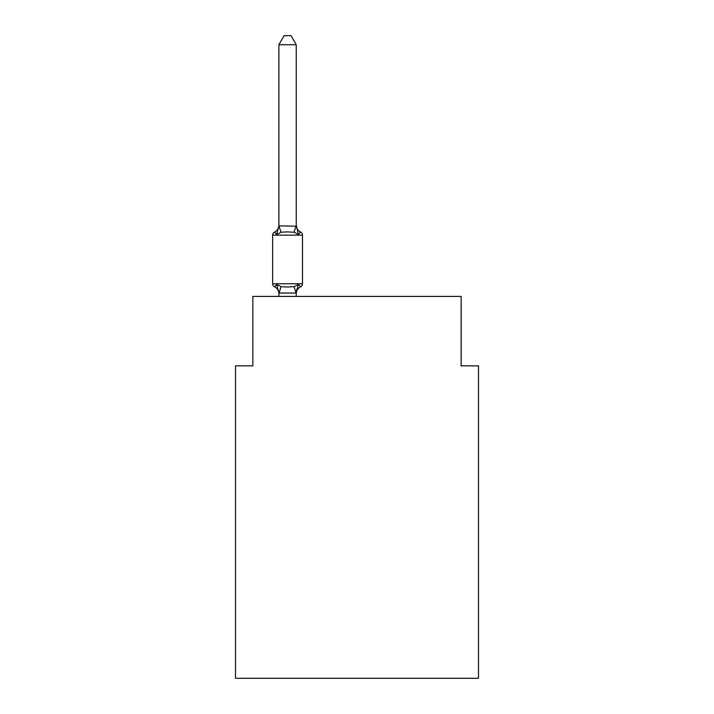 <?xml version="1.0" encoding="UTF-8"?>
<svg xmlns="http://www.w3.org/2000/svg" width="714" height="714" viewBox="0 0 714 714"><rect width="100%" height="100%" fill="white"/><g stroke="black" fill="none" stroke-linecap="round" stroke-linejoin="round"><path stroke-width="1.07" d="M478.505 678.3L478.505 365.854L461.146 365.854L461.146 296.417L252.854 296.417L252.854 365.854L235.495 365.854L235.495 678.3L478.505 678.3M296.248 292.847L298.416 284.431L294.079 286.662L287.563 287.01L281.057 286.662L276.72 284.431L274.595 286.867A3.472 3.472 0 0 1 272.641 283.753L302.495 283.753A3.472 3.472 0 0 1 300.54 286.867L298.416 284.431L300.54 286.867A3.472 3.472 0 0 0 302.495 283.753A3.472 3.472 0 0 1 300.54 286.867L298.416 284.431L300.54 286.867A7.64 7.64 0 0 0 296.248 293.74M296.248 225.16A7.64 7.64 0 0 0 300.54 232.023A3.472 3.472 0 0 1 302.495 235.147A3.472 3.472 0 0 0 300.54 232.023L298.416 234.469L300.54 232.023L298.416 234.469L300.54 232.023L298.416 234.469L300.54 232.023L298.416 234.469L300.54 232.023L298.416 234.469L300.54 232.023L298.416 234.469L300.54 232.023L298.416 234.469L300.54 232.023L298.416 234.469L300.54 232.023L298.416 234.469L300.54 232.023L298.416 234.469L300.54 232.023L298.416 234.469L300.54 232.023L298.416 234.469L300.54 232.023L298.416 234.469L300.54 232.023L298.416 234.469L300.54 232.023L298.416 234.469L300.54 232.023L298.416 234.469L300.54 232.023L298.416 234.469L300.54 232.023L298.416 234.469L300.54 232.023L298.416 234.469L300.54 232.023L298.416 234.469L300.54 232.023L298.416 234.469L300.54 232.023L298.416 234.469L300.54 232.023L298.416 234.469L300.54 232.023L298.416 234.469L300.54 232.023L298.416 234.469L300.54 232.023L298.416 234.469L300.54 232.023L298.416 234.469L300.54 232.023L298.416 234.469L300.54 232.023L298.416 234.469L300.54 232.023L298.416 234.469L300.54 232.023L298.416 234.469L300.54 232.023L298.416 234.469L300.54 232.023L298.416 234.469L300.54 232.023L298.416 234.469L300.54 232.023L298.416 234.469L300.54 232.023L298.416 234.469L294.079 232.228L287.563 231.889L281.057 232.228L276.72 234.469L274.595 232.023L276.72 234.469L274.595 232.023L276.72 234.469L274.595 232.023L276.72 234.469L274.595 232.023L276.72 234.469L274.595 232.023L276.72 234.469L274.595 232.023L276.72 234.469L274.595 232.023L276.72 234.469L274.595 232.023L276.72 234.469L274.595 232.023L276.72 234.469L274.595 232.023L276.72 234.469L274.595 232.023L276.72 234.469L274.595 232.023L276.72 234.469L274.595 232.023L276.72 234.469L274.595 232.023L276.72 234.469L274.595 232.023L276.72 234.469L274.595 232.023L276.72 234.469L274.595 232.023L276.72 234.469L274.595 232.023L276.72 234.469L274.595 232.023L276.72 234.469L274.595 232.023L276.72 234.469L274.595 232.023L276.72 234.469L274.595 232.023L276.72 234.469L274.595 232.023L276.72 234.469L274.595 232.023L276.72 234.469L274.595 232.023L276.72 234.469L274.595 232.023L276.72 234.469L274.595 232.023L276.72 234.469L274.595 232.023L276.72 234.469L274.595 232.023L276.72 234.469L274.595 232.023L276.72 234.469L274.595 232.023L276.72 234.469L274.595 232.023L276.72 234.469L274.595 232.023L276.72 234.469L274.595 232.023L276.72 234.469L274.595 232.023L276.72 234.469L274.595 232.023L276.72 234.469L274.595 232.023L276.72 234.469L274.595 232.023L276.72 234.469L274.595 232.023L276.72 234.469L274.595 232.023L276.72 234.469L274.595 232.023L276.72 234.469L274.595 232.023L276.72 234.469L274.595 232.023L276.72 234.469L274.595 232.023L276.72 234.469L274.595 232.023L276.72 234.469L274.595 232.023L276.72 234.469L278.888 225.865L296.248 226.177L296.248 225.16L298.416 234.469L300.54 232.023A3.472 3.472 0 0 1 302.495 235.147L302.495 283.753A3.472 3.472 0 0 1 300.54 286.867A3.472 3.472 0 0 0 302.495 283.753A3.472 3.472 0 0 1 300.54 286.867A3.472 3.472 0 0 0 302.495 283.753A3.472 3.472 0 0 1 300.54 286.867A3.472 3.472 0 0 0 302.495 283.753A3.472 3.472 0 0 1 300.54 286.867A3.472 3.472 0 0 0 302.495 283.753A3.472 3.472 0 0 1 300.54 286.867A3.472 3.472 0 0 0 302.495 283.753A3.472 3.472 0 0 1 300.54 286.867A3.472 3.472 0 0 0 302.495 283.753A3.472 3.472 0 0 1 300.54 286.867A3.472 3.472 0 0 0 302.495 283.753A3.472 3.472 0 0 1 300.54 286.867A3.472 3.472 0 0 0 302.495 283.753A3.472 3.472 0 0 1 300.54 286.867A3.472 3.472 0 0 0 302.495 283.753A3.472 3.472 0 0 1 300.54 286.867A3.472 3.472 0 0 0 302.495 283.753A3.472 3.472 0 0 1 300.54 286.867A3.472 3.472 0 0 0 302.495 283.753A3.472 3.472 0 0 1 300.54 286.867A3.472 3.472 0 0 0 302.495 283.753A3.472 3.472 0 0 1 300.54 286.867A3.472 3.472 0 0 0 302.495 283.753A3.472 3.472 0 0 1 300.54 286.867A3.472 3.472 0 0 0 302.495 283.753A3.472 3.472 0 0 1 300.54 286.867A3.472 3.472 0 0 0 302.495 283.753A3.472 3.472 0 0 1 300.54 286.867A3.472 3.472 0 0 0 302.495 283.753A3.472 3.472 0 0 1 300.54 286.867A3.472 3.472 0 0 0 302.495 283.753A3.472 3.472 0 0 1 300.54 286.867A3.472 3.472 0 0 0 302.495 283.753A3.472 3.472 0 0 1 300.54 286.867A3.472 3.472 0 0 0 302.495 283.753A3.472 3.472 0 0 1 300.54 286.867A3.472 3.472 0 0 0 302.495 283.753A3.472 3.472 0 0 1 300.54 286.867A3.472 3.472 0 0 0 302.495 283.753A3.472 3.472 0 0 1 300.54 286.867A3.472 3.472 0 0 0 302.495 283.753M302.495 235.147A3.472 3.472 0 0 0 300.54 232.023A3.472 3.472 0 0 1 302.495 235.147A3.472 3.472 0 0 0 300.54 232.023A3.472 3.472 0 0 1 302.495 235.147A3.472 3.472 0 0 0 300.54 232.023A3.472 3.472 0 0 1 302.495 235.147A3.472 3.472 0 0 0 300.54 232.023A3.472 3.472 0 0 1 302.495 235.147A3.472 3.472 0 0 0 300.54 232.023A3.472 3.472 0 0 1 302.495 235.147A3.472 3.472 0 0 0 300.54 232.023A3.472 3.472 0 0 1 302.495 235.147A3.472 3.472 0 0 0 300.54 232.023A3.472 3.472 0 0 1 302.495 235.147A3.472 3.472 0 0 0 300.54 232.023A3.472 3.472 0 0 1 302.495 235.147A3.472 3.472 0 0 0 300.54 232.023A3.472 3.472 0 0 1 302.495 235.147A3.472 3.472 0 0 0 300.54 232.023A3.472 3.472 0 0 1 302.495 235.147A3.472 3.472 0 0 0 300.54 232.023A3.472 3.472 0 0 1 302.495 235.147A3.472 3.472 0 0 0 300.54 232.023A3.472 3.472 0 0 1 302.495 235.147A3.472 3.472 0 0 0 300.54 232.023A3.472 3.472 0 0 1 302.495 235.147A3.472 3.472 0 0 0 300.54 232.023A3.472 3.472 0 0 1 302.495 235.147A3.472 3.472 0 0 0 300.54 232.023A3.472 3.472 0 0 1 302.495 235.147A3.472 3.472 0 0 0 300.54 232.023A3.472 3.472 0 0 1 302.495 235.147A3.472 3.472 0 0 0 300.54 232.023A3.472 3.472 0 0 1 302.495 235.147A3.472 3.472 0 0 0 300.54 232.023A3.472 3.472 0 0 1 302.495 235.147A3.472 3.472 0 0 0 300.54 232.023A3.472 3.472 0 0 1 302.495 235.147A3.472 3.472 0 0 0 300.54 232.023A3.472 3.472 0 0 1 302.495 235.147A3.472 3.472 0 0 0 300.54 232.023A3.472 3.472 0 0 1 302.495 235.147A3.472 3.472 0 0 0 300.54 232.023A3.472 3.472 0 0 1 302.495 235.147L272.641 235.147A3.472 3.472 0 0 1 274.595 232.023A7.64 7.64 0 0 0 278.888 225.16L278.888 226.177M278.888 293.74L278.888 293.74A7.64 7.64 0 0 0 274.595 286.867A3.472 3.472 0 0 1 272.641 283.753A3.472 3.472 0 0 0 274.595 286.867A3.472 3.472 0 0 1 272.641 283.753A3.472 3.472 0 0 0 274.595 286.867A3.472 3.472 0 0 1 272.641 283.753A3.472 3.472 0 0 0 274.595 286.867A3.472 3.472 0 0 1 272.641 283.753A3.472 3.472 0 0 0 274.595 286.867A3.472 3.472 0 0 1 272.641 283.753A3.472 3.472 0 0 0 274.595 286.867A3.472 3.472 0 0 1 272.641 283.753A3.472 3.472 0 0 0 274.595 286.867A3.472 3.472 0 0 1 272.641 283.753A3.472 3.472 0 0 0 274.595 286.867A3.472 3.472 0 0 1 272.641 283.753A3.472 3.472 0 0 0 274.595 286.867A3.472 3.472 0 0 1 272.641 283.753A3.472 3.472 0 0 0 274.595 286.867A3.472 3.472 0 0 1 272.641 283.753A3.472 3.472 0 0 0 274.595 286.867A3.472 3.472 0 0 1 272.641 283.753A3.472 3.472 0 0 0 274.595 286.867A3.472 3.472 0 0 1 272.641 283.753A3.472 3.472 0 0 0 274.595 286.867A3.472 3.472 0 0 1 272.641 283.753A3.472 3.472 0 0 0 274.595 286.867A3.472 3.472 0 0 1 272.641 283.753A3.472 3.472 0 0 0 274.595 286.867A3.472 3.472 0 0 1 272.641 283.753A3.472 3.472 0 0 0 274.595 286.867A3.472 3.472 0 0 1 272.641 283.753A3.472 3.472 0 0 0 274.595 286.867A3.472 3.472 0 0 1 272.641 283.753A3.472 3.472 0 0 0 274.595 286.867A3.472 3.472 0 0 1 272.641 283.753A3.472 3.472 0 0 0 274.595 286.867A3.472 3.472 0 0 1 272.641 283.753A3.472 3.472 0 0 0 274.595 286.867A3.472 3.472 0 0 1 272.641 283.753A3.472 3.472 0 0 0 274.595 286.867A3.472 3.472 0 0 1 272.641 283.753A3.472 3.472 0 0 0 274.595 286.867A3.472 3.472 0 0 1 272.641 283.753A3.472 3.472 0 0 0 274.595 286.867A3.472 3.472 0 0 1 272.641 283.753L272.641 235.147M296.248 292.713L297.06 288.626L296.105 293.07L278.888 293.026L276.72 284.431M296.248 44.723L278.888 44.723L284.101 35.7L291.035 35.7L296.248 44.723L296.248 226.177M278.888 44.723L278.888 225.865L281.057 232.228M296.248 296.417L296.248 293.026M278.888 296.417L278.888 293.026M281.057 286.662L279.031 293.07M294.079 286.662L296.105 293.07M296.105 225.82L294.079 232.228"/></g></svg>
